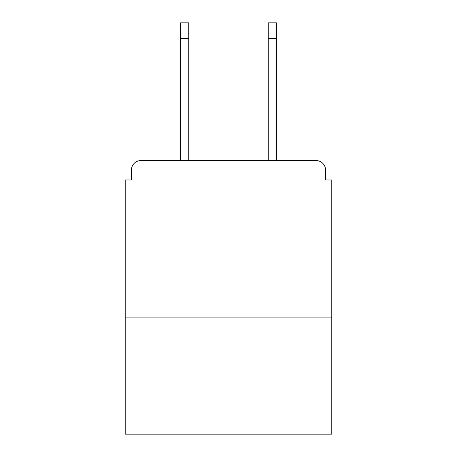 <?xml version="1.0" encoding="UTF-8"?>
<svg xmlns="http://www.w3.org/2000/svg" width="457" height="457" viewBox="0 0 457 457"><rect width="100%" height="100%" fill="white"/><g stroke="black" fill="none" stroke-linecap="round" stroke-linejoin="round"><path stroke-width="0.69" d="M331.793 317.084L331.793 179.984L325.533 179.984L325.533 169.964A9.391 9.391 0 0 0 316.141 160.578L140.859 160.578A9.391 9.391 0 0 0 131.467 169.964L131.467 179.984L125.207 179.984L125.207 434.15L331.793 434.15L331.793 317.084L125.207 317.084M131.467 169.964L131.467 179.984M316.141 160.578L277.33 160.578M179.67 160.578L140.859 160.578M325.533 179.984L325.533 169.964M188.747 38.502L180.606 38.502L180.606 22.85L188.747 22.85L188.747 160.578M180.606 38.502L180.606 160.578M268.253 38.502L268.253 22.85L276.394 22.85L276.394 38.502L268.253 38.502L268.253 160.578M276.394 160.578L276.394 38.502"/></g></svg>
